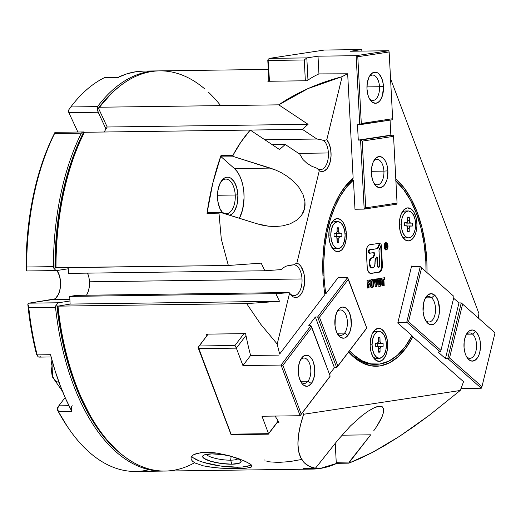 <?xml version="1.0" encoding="UTF-8"?>
<svg xmlns="http://www.w3.org/2000/svg" width="521" height="521" viewBox="0 0 521 521"><rect width="100%" height="100%" fill="white"/><g stroke="black" fill="none" stroke-linecap="round" stroke-linejoin="round"><path stroke-width="0.78" d="M293.61 264.811L286.387 266.094L283.417 267.618L281.145 269.604L264.844 270.764L68.518 273.388L264.844 270.764L261.184 263.138L228.348 265.482L55.988 267.781A200.116 106.343 89.2 0 1 84.363 132.275L250.223 130.061L240.839 142.187L233.076 155.121L233.089 155.864L233.076 155.121L221.093 155.278L212.796 183.184L207.006 213.323L207.338 212.588L207.853 212.601A1.153 0.612 89.2 0 0 207.586 212.49A1.153 0.612 89.2 0 0 207.006 213.323A200.116 106.343 -90.8 0 1 221.093 155.278A1.153 0.612 89.2 0 0 220.995 156.026L233.089 155.864L234.294 156.808L275.687 170.048L270.308 168.101L234.45 168.576L221.353 156.977L234.294 156.808L270.308 168.101L234.45 168.576A30.785 16.359 89.2 0 1 239.419 218.266L242.61 209.592L244.056 197.941L243.848 191.917L243.014 186.056L241.594 180.598L239.64 175.746L237.231 171.689L234.45 168.576L221.353 156.977L220.995 156.026A1.153 0.612 89.2 0 0 221.353 156.977L234.294 156.808L233.089 155.864L220.995 156.026L221.093 155.278L233.076 155.121C237.713 146.225 243.431 137.876 250.223 130.061L279.536 149.54L285.248 144.493L272.209 144.669L285.248 144.493L299.796 154.157L285.248 144.493L279.536 149.54L250.223 130.061L84.363 132.275L77.069 147.71L71.455 162.741L66.623 178.71L62.611 195.486L59.459 212.926L57.193 230.868L55.825 249.162L55.376 267.651L55.988 267.781A200.116 106.343 -90.8 0 1 84.363 132.275L83.412 133.767A198.188 105.32 89.2 0 0 55.376 267.651L228.348 265.482L261.184 263.138L264.844 270.764L281.145 269.604L283.417 267.618L286.387 266.094L289.884 265.15L293.701 264.811A15.396 8.18 -90.8 0 1 302.011 278.963A15.396 8.18 -90.8 0 1 294.072 295.596A15.396 8.18 -90.8 0 1 289.344 292.874A15.396 8.18 89.2 0 0 298.09 293.531A15.396 8.18 89.2 0 0 302.011 278.963A15.396 8.18 89.2 0 0 293.701 264.811L296.866 263.105A17.317 9.202 -90.8 0 1 303.971 287.227A17.317 9.202 -90.8 0 1 289.904 293.74A17.317 9.202 -90.8 0 1 289.559 293.212L289.083 292.528A15.396 8.18 89.2 0 0 289.162 292.633A15.396 8.18 -90.8 0 1 289.083 292.528L76.548 295.361L289.083 292.528M323.86 140.527L326.81 139.732A17.317 9.202 -90.8 0 1 330.262 161.614A17.317 9.202 -90.8 0 1 319.288 170.712L317.113 168.322A15.396 8.18 89.2 0 0 328.393 152.972A15.396 8.18 89.2 0 0 323.86 140.527A15.396 8.18 -90.8 0 1 328.393 152.972L298.611 153.369L328.393 152.972A15.396 8.18 -90.8 0 1 320.454 169.605A15.396 8.18 -90.8 0 1 317.113 168.322L319.288 170.712L320.903 171.37L324.173 171.038L327.149 168.57L328.406 166.622L330.262 161.614L331.063 155.668L330.698 149.534L329.22 143.991L326.81 139.732L342.115 76.678A200.116 106.343 -90.8 0 1 347.67 73.793L318.937 73.91A200.116 106.343 89.2 0 0 306.98 80.755L267.866 81.276A200.116 106.343 -90.8 0 1 268.856 80.599A200.116 106.343 -90.8 0 0 267.866 81.276L306.98 80.755A200.116 106.343 89.2 0 1 318.937 73.91L318.005 56.19L318.937 73.91L347.67 73.793L353.14 178.208L352.209 179.771A96.209 51.123 89.2 0 0 340.669 192.913A96.209 51.123 -90.8 0 1 352.209 179.771L353.14 178.208L347.67 73.793A200.116 106.343 -90.8 0 0 342.115 76.678L326.81 139.732L323.86 140.527L320.402 139.569L323.86 140.527M96.991 426.601L90.328 416.005L78.684 392.508L69.163 365.872L61.999 336.787L57.388 306.003A198.188 105.32 89.2 0 0 96.724 426.204L97.733 427.689A200.116 106.343 -90.8 0 1 57.994 306.14L70.127 304.075L279.49 301.275L246.654 303.619L57.994 306.14L70.127 304.075L69.723 296.403L76.548 295.361L69.723 296.403L275.83 293.649L69.723 296.403L70.127 304.075L279.49 301.275L275.83 293.649L279.49 301.275L246.654 303.619L57.994 306.14A200.116 106.343 89.2 0 0 165.02 471.062A200.116 106.343 89.2 0 0 194.594 462.713A200.116 106.343 -90.8 0 1 97.733 427.689M268.269 69.417L159.68 70.869A200.116 106.343 89.2 0 0 99.648 107.228L278.768 104.838L308.08 124.317L302.375 129.358L316.918 139.022L302.375 129.358L104.148 132.008L107.202 127L308.08 124.317L302.375 129.358L104.148 132.008L107.202 127L98.703 108.72L99.648 107.228L278.768 104.838L308.08 124.317L107.202 127L98.703 108.72L99.648 107.228A200.116 106.343 -90.8 0 1 204.753 88.922M208.647 92.412A200.116 106.343 -90.8 0 1 220.657 105.613M266.648 461.111L269.696 461.88L278.481 462.407L289.709 461.613L301.535 459.489M264.635 459.984L265.007 460.277M230.634 460.173L231.891 464.198A19.433 4.481 7.8 0 1 210.256 461.137A19.433 4.481 7.8 0 1 203.32 455.426A19.433 4.481 7.8 0 1 211.878 453.876L222.708 454.625L232.373 456.598A19.433 4.481 7.8 0 0 211.878 453.876L204.414 454.872L202.636 456.357L203.783 458.246L210.504 461.215L221.06 463.449L231.891 464.198L230.634 460.173A16.164 3.725 7.8 0 1 206.44 454.338A16.164 3.725 -172.2 0 0 230.634 460.173L231.168 456.279L230.634 460.173A16.164 3.725 -172.2 0 0 238.025 458.656A16.164 3.725 7.8 0 1 230.634 460.173M193.213 457.783L199.4 460.974L203.854 462.485L220.578 466.028L237.732 467.207L242.519 466.985L249.552 465.637M234.984 457.412L239.979 459.828L241.132 461.717L239.347 463.202L231.891 464.198A19.433 4.481 7.8 0 0 240.735 460.544A19.433 4.481 7.8 0 0 234.978 457.412M191.735 456.246A30.785 7.099 -172.2 0 0 237.732 467.207L237.543 468.62L226.309 468.47L214.32 467.63L203.424 465.865L195.31 463.097L192.724 461.411L191.259 459.607L190.979 457.796L191.878 456.077L193.903 454.572L196.99 453.381L205.834 452.28L211.22 452.456L216.996 453.107L228.771 455.582L243.867 460.72L250.06 463.918L251.578 465.22L251.962 466.295L251.181 467.135L249.012 467.812M190.966 457.887L191.878 456.077L193.903 454.572L201.015 452.593L205.834 452.28L216.996 453.107L228.771 455.582L239.439 458.962L247.449 462.394L251.578 465.22M412.808 336.768L463.534 381.691L412.808 336.768A98.13 52.146 -90.8 0 1 348.614 351.994L352.75 356.208L361.509 362.499L370.692 365.775L380.011 365.937L389.167 362.974L397.868 356.983L405.833 348.152L412.808 336.768L411.688 335.381M376.169 364.329A96.209 51.123 -90.8 0 1 349.526 350.789L353.271 354.567L361.834 360.682L370.809 363.866L379.913 364.016L388.855 361.131L397.354 355.289L405.143 346.693L411.974 335.602A96.209 51.123 -90.8 0 1 376.169 364.329L374.54 364.348A96.209 51.123 -90.8 0 1 348.783 351.773A96.209 51.123 89.2 0 0 375.341 364.322M395.797 178.957A98.13 52.146 -90.8 0 1 427.025 272.6L426.855 261.529L425.234 244.212L422.01 227.657L417.275 212.399L411.186 198.911L403.944 187.638L395.771 178.931M322.981 276.006A98.13 52.146 -90.8 0 1 341.157 192.145A98.13 52.146 -90.8 0 1 353.14 178.208L346.087 185.346L339.725 194.47L334.202 205.352L329.65 217.739L326.185 231.337L323.886 245.808L322.812 260.819L322.981 276.006A98.13 52.146 89.2 0 0 324.909 294.534L279.66 354.026A200.116 106.343 -90.8 0 1 277.218 344.062L260.65 324.166L246.654 303.619L260.65 324.166L277.218 344.062L289.559 293.212L277.218 344.062A200.116 106.343 -90.8 0 0 279.66 354.026L324.909 294.534A98.13 52.146 -90.8 0 1 322.981 276.006M219.536 212.425L218.989 213.161L221.301 239.08L228.348 265.482L221.301 239.08L218.989 213.161L207.006 213.323L218.989 213.161L219.536 212.425L220.8 212.425L256.807 223.717L220.162 212.321M315.693 467.949L338.109 439.757L315.693 467.949L303.014 468.444A1.153 0.612 89.2 0 0 303.066 468.451A1.153 0.612 89.2 0 0 303.124 468.444M336.931 463.319A200.116 106.343 -90.8 0 1 312.366 469.095A200.116 106.343 -90.8 0 1 303.014 468.444L315.257 468.223L309.057 466.223L304.31 462.752L300.838 457.861L298.702 451.59L297.921 443.996L298.513 435.165L300.435 425.208L303.639 414.26L460.206 390.49L429.278 415.309L414.202 426.341L399.607 436.272L385.651 444.986L372.476 452.404L360.219 458.454L348.979 463.123L349.174 462.081L336.234 462.257A1.153 0.612 89.2 0 0 336.859 463.319A1.153 0.612 89.2 0 0 337.002 463.286L336.234 462.257L335.244 443.391L336.234 462.257L349.174 462.081L370.678 434.814L348.744 463.143M235.231 195.017L237.882 194.841A19.244 10.225 -90.8 0 1 229.859 215.264L232.522 213.512L234.19 211.474L236.723 205.756L237.491 202.298L237.882 194.841L235.231 195.017A17.317 9.202 -90.8 0 1 226.303 213.727A17.317 9.202 -90.8 0 1 220.982 210.666A17.317 9.202 89.2 0 0 230.816 211.409A17.317 9.202 89.2 0 0 235.231 195.017L217.485 195.258L235.231 195.017A17.317 9.202 89.2 0 0 229.813 180.715A17.317 9.202 89.2 0 0 220.604 182.298A17.317 9.202 -90.8 0 1 225.84 179.094A17.317 9.202 -90.8 0 1 235.231 195.017M222.734 213.03A19.244 10.225 -90.8 0 1 221.49 211.461A19.244 10.225 -90.8 0 1 217.524 197.934L217.915 190.478L219.797 183.92L222.877 179.263L224.733 177.882L226.7 177.212L228.699 177.277L230.666 178.078L234.19 181.731L236.723 187.619L237.882 194.841A19.244 10.225 -90.8 0 0 231.539 178.683A19.244 10.225 -90.8 0 0 221.086 181.49A19.244 10.225 -90.8 0 0 217.524 197.934L217.915 201.647L219.797 208.328L222.884 213.193M316.918 139.022L264.766 139.719L316.918 139.022L320.402 139.569L316.918 139.022M68.518 273.388L68.212 267.618L68.518 273.388M87.254 293.864L88.609 290.327L89.371 286.192L89.475 281.802L302.011 278.963L89.475 281.802A15.396 8.18 89.2 0 0 87.502 273.134M289.233 292.691L275.83 293.649L289.233 292.691L291.33 295.472L293.316 296.924L295.42 297.491L297.53 297.133L299.529 295.882L301.314 293.792L302.792 290.985L304.531 283.828L304.375 275.909L303.587 272.183L300.78 266.179L298.917 264.219L296.866 263.105L319.288 170.712L296.866 263.105L293.701 264.811M262.31 225.183L256.807 223.717L268.556 226.205L262.31 225.183M293.551 181.373L287.585 176.541L281.516 172.809L275.687 170.048L281.516 172.809L287.585 176.541L293.551 181.373L298.878 187.306L302.896 194.164L304.941 201.523L304.544 208.765L301.62 215.212L296.547 220.337L290.002 223.88L282.753 225.867L275.322 226.544M275.453 226.537L268.556 226.205L275.453 226.537L282.753 225.867L290.002 223.88L296.547 220.337L301.62 215.212L303.385 212.125L304.544 208.765L305.065 205.202L304.941 201.523L302.896 194.164M303.014 468.444L320.141 468.451L337.002 463.286M341.854 435.198L370.678 434.814L341.854 435.198M373.778 430.717L376.878 426.224L373.778 430.717M379.75 421.463L376.878 426.224L382.101 416.689L379.75 421.463M383.534 412.28L382.101 416.689L383.534 412.28L383.645 408.744L382.114 406.601L383.645 408.744M380.701 406.185L376.644 406.803L374.098 407.819L368.321 411.069L362.121 415.53L350.477 425.911L338.109 439.757L350.477 425.911L362.121 415.53L368.321 411.069L374.098 407.819L378.865 406.256L382.114 406.601M478.903 313.44L390.535 78.619L478.903 313.44A200.116 106.343 -90.8 0 1 478.35 318.051A200.116 106.343 -90.8 0 0 478.903 313.44M250.601 355.472L278.956 355.094L250.601 355.472L242.923 365.566L250.601 355.472A200.116 106.343 89.2 0 1 245.612 333.622A200.116 106.343 89.2 0 0 250.601 355.472M206.492 334.15L245.612 333.622L206.492 334.15A200.116 106.343 -90.8 0 0 206.824 335.837A200.116 106.343 -90.8 0 1 206.492 334.15M275.127 416.071A200.116 106.343 89.2 0 0 278.982 422.31L277.354 422.329L278.982 422.31A200.116 106.343 89.2 0 1 275.127 416.071M348.979 463.123L372.476 452.404L399.607 436.272L429.278 415.309L460.206 390.49A200.116 106.343 -90.8 0 0 463.534 381.691A200.116 106.343 -90.8 0 1 460.206 390.49L303.639 414.26A200.116 106.343 -90.8 0 1 302.616 412.469A200.116 106.343 -90.8 0 0 303.639 414.26C301.014 422.14 299.301 429.109 298.513 435.165C297.667 441.587 297.732 447.064 298.702 451.59C299.699 456.266 301.568 459.984 304.31 462.752C307.064 465.533 310.627 467.376 314.99 468.281M86.44 295.231A15.396 8.18 89.2 0 0 89.475 281.802L88.915 277.517L87.736 273.675M299.796 154.157L302.994 159.55L306.921 163.242L311.819 166.264L317.113 168.322L311.819 166.264L306.921 163.242L302.994 159.55L299.796 154.157M278.768 104.838L308.171 88.524L342.115 76.678C329.832 79.947 318.513 83.901 308.171 88.524C297.374 93.344 287.572 98.782 278.768 104.838M203.424 465.865L195.31 463.097M251.181 467.135L246.27 468.203L232.145 468.62L220.279 468.151L208.608 466.875M246.27 468.203L237.543 468.62L237.732 467.207A30.785 7.099 -172.2 0 0 251.207 464.817M330.171 376.09L310.985 325.716L311.819 327.312L282.896 365.338L281.06 365.058L310.985 325.716L281.06 365.058L282.896 365.338L301.249 414.117L330.171 376.09L300.129 415.732L301.249 414.117L282.896 365.338L311.819 327.312L330.171 376.09M330.053 376.396L300.129 415.732L281.06 365.058L242.923 365.566L281.06 365.058L300.129 415.732L330.053 376.396M366.745 328.009L347.553 277.641L348.393 279.23L319.464 317.256L317.634 316.976L347.553 277.641L317.634 316.976L319.464 317.256L337.823 366.035L366.745 328.009L336.703 367.65L337.823 366.035L319.464 317.256L348.393 279.23L366.745 328.009M366.621 328.315L336.703 367.65L317.634 316.976L315.348 317.009L308.699 325.749L310.985 325.716L308.699 325.749L315.348 317.009L334.417 367.683L336.703 367.65L366.621 328.315M230.959 434.423L198.182 347.318L230.959 434.423L268.543 433.661L278.162 421.027L268.341 434.175L268.543 433.661L261.991 416.24L300.129 415.732L261.991 416.24L268.543 433.661L231.057 434.162L198.879 348.647L236.365 348.145L234.971 345.495L199.113 345.97L198.182 347.318L198.879 348.647L236.365 348.145L242.923 365.566L236.365 348.145L245.977 335.511L236.365 348.145L234.971 345.495L243.978 333.648L234.971 345.495L199.113 345.97L208.126 334.124L198.078 347.579L230.959 434.423M278.247 421.157L268.341 434.175L232.483 434.657L268.341 434.175L278.247 421.157M300.708 359.431L301.705 357.888A15.584 8.284 -90.8 0 1 313.264 361.861A15.584 8.284 -90.8 0 1 311.363 383.541L308.022 381.196A12.699 6.747 89.2 0 0 309.676 363.814A12.699 6.747 89.2 0 0 300.454 359.926A12.699 6.747 -90.8 0 1 303.919 358.044A12.699 6.747 -90.8 0 1 310.49 366.927A12.699 6.747 -90.8 0 1 308.022 381.196L300.558 381.3L308.022 381.196A12.699 6.747 -90.8 0 1 304.257 383.443A12.699 6.747 -90.8 0 1 300.741 381.659A12.699 6.747 89.2 0 0 308.022 381.196L311.363 383.541L313.57 379.177L314.71 373.524L314.599 367.442L313.264 361.861L312.196 359.529L309.448 356.227L307.878 355.387L304.648 355.472L301.705 357.888L299.497 362.251L298.357 367.904L298.253 370.945L298.989 376.891L300.871 381.9L302.16 383.801L303.619 385.201L306.804 386.295L308.419 385.95L311.363 383.541A15.584 8.284 -90.8 0 1 301.503 382.922A15.584 8.284 -90.8 0 1 301.177 358.643A15.584 8.284 -90.8 0 1 301.705 357.888L300.708 359.431M337.282 311.35L338.279 309.806A15.584 8.284 -90.8 0 1 349.838 313.779A15.584 8.284 -90.8 0 1 347.93 335.459L344.596 333.114A12.699 6.747 89.2 0 0 346.25 315.733A12.699 6.747 89.2 0 0 337.022 311.845A12.699 6.747 -90.8 0 1 340.493 309.969A12.699 6.747 -90.8 0 1 347.058 318.845A12.699 6.747 -90.8 0 1 344.596 333.114L337.126 333.219L344.596 333.114A12.699 6.747 -90.8 0 1 340.832 335.361A12.699 6.747 -90.8 0 1 337.315 333.577A12.699 6.747 89.2 0 0 344.596 333.114L347.93 335.459L350.145 331.095L351.278 325.443L350.653 316.455L348.764 311.447L346.022 308.145L342.831 307.051L341.222 307.397L339.685 308.321L337.054 311.779L335.348 316.885L335.036 325.899L336.371 331.486L337.445 333.818L340.187 337.12L343.378 338.214L344.987 337.868L347.93 335.459A15.584 8.284 -90.8 0 1 338.07 334.84A15.584 8.284 -90.8 0 1 337.751 310.562A15.584 8.284 -90.8 0 1 338.279 309.806L337.282 311.35M329.461 374.202L334.417 367.683L329.461 374.202M338.025 277.765L347.553 277.641L338.025 277.765M334.417 367.683L315.348 317.009L317.634 316.976L336.703 367.65L334.417 367.683M346.367 233.792L345.058 233.883L346.367 233.792L346.374 237.035L345.377 243.183L344.42 245.847L341.763 249.852L338.481 251.617L335.068 250.868L332.04 247.722L329.865 242.662L328.862 236.449A16.548 8.792 -90.8 0 1 331.929 222.311A16.548 8.792 -90.8 0 1 340.916 219.901A16.548 8.792 -90.8 0 1 346.367 233.792A16.548 8.792 -90.8 0 1 341.9 249.722A16.548 8.792 -90.8 0 1 332.274 248.081A16.548 8.792 -90.8 0 1 328.862 236.449L329.2 230.041L330.815 224.401L333.466 220.39L336.755 218.631L340.167 219.374L343.196 222.519L345.371 227.579L346.367 233.792M416.885 223.086L415.576 223.177L416.885 223.086L416.885 226.329L415.888 232.477L414.931 235.14L412.28 239.146L408.998 240.91L405.579 240.161L402.551 237.016L400.375 231.956L399.379 225.743A16.548 8.792 -90.8 0 1 402.446 211.604A16.548 8.792 -90.8 0 1 411.434 209.195A16.548 8.792 -90.8 0 1 416.885 223.086A16.548 8.792 -90.8 0 1 412.411 239.015A16.548 8.792 -90.8 0 1 402.785 237.374A16.548 8.792 -90.8 0 1 399.379 225.743L399.711 219.334L401.333 213.695L403.983 209.689L407.266 207.925L410.685 208.667L413.713 211.813L415.888 216.879L416.885 223.086M387.657 343.508L386.348 343.6L387.657 343.508L387.657 346.752L387.324 349.923L385.703 355.563L383.052 359.568L379.77 361.333L376.357 360.584L373.329 357.439L371.147 352.378L370.151 346.165A16.548 8.792 -90.8 0 1 373.218 332.027A16.548 8.792 -90.8 0 1 382.206 329.617A16.548 8.792 -90.8 0 1 387.657 343.508A16.548 8.792 -90.8 0 1 383.182 359.438A16.548 8.792 -90.8 0 1 373.564 357.797A16.548 8.792 -90.8 0 1 370.151 346.165L370.49 339.757L372.105 334.117L374.755 330.112L378.038 328.347L381.457 329.09L384.485 332.235L386.66 337.302L387.657 343.508M385.345 244.688L386.328 245.287L386.002 245.997L385.397 246.049L386.139 245.932L386.328 245.287L385.605 244.72L385.67 246.042L385.937 244.675L385.286 244.681M385.866 244.681L385.325 244.688M385.892 244.805L385.729 244.447M386.263 246.316L386.602 245.248L385.905 244.245L385.306 244.336L385.507 248.172L385.416 246.472L386.002 246.426L385.416 246.433L386.002 246.426L386.803 247.976L386.263 246.316L385.612 246.322L386.263 246.316L386.803 247.976L385.696 246.472L385.507 248.172L385.306 244.336L386.38 244.434L386.263 246.316M385.247 244.258L385.95 245.254M384.042 277.804L384.127 279.412L383.228 279.549L383.541 285.521L382.577 285.671L384.192 285.515L383.541 285.521L383.228 279.549L384.778 279.399L384.127 279.412L384.042 277.804M381.619 279.79L382.271 279.784L381.619 279.79M381.326 278.221L381.418 279.914L382.271 279.784L382.583 285.762L384.192 285.515L383.879 279.536L384.778 279.399L384.687 277.706L381.326 278.221L384.687 277.706L384.778 279.399L383.879 279.536L384.192 285.515L382.583 285.762L382.271 279.784L381.418 279.914L381.326 278.221M378.721 279.79L379.321 279.784L379.542 280.493L379.581 284.954L379.503 280.024L379.581 284.954L378.91 284.967L379.555 284.954M379.321 279.784L378.669 279.79L378.559 280.552L379.21 280.539L379.347 279.777L378.695 279.79M379.581 284.954L379.21 280.539L378.559 280.552L378.741 284.101L379.392 284.095L378.741 284.101L378.813 284.863L378.669 279.79M380.284 285.606L380.675 284.166L380.408 279.705L379.041 278.351M380.043 278.891L379.49 278.461M378.585 278.364C379.848 278.11 380.506 279.145 380.558 281.464L381.209 281.451C381.157 279.139 380.499 278.103 379.236 278.357C377.986 278.501 377.458 279.712 377.66 281.991L377.732 283.281C377.771 285.586 378.409 286.615 379.659 286.381C380.929 286.25 381.47 285.039 381.281 282.74L380.63 282.747C380.818 285.046 380.278 286.263 379.008 286.394L379.379 286.303M380.675 284.166L380.662 283.6M379.509 278.331L380.968 279.38L381.209 281.451L380.558 281.464L380.63 282.747L381.281 282.74L381.209 281.451L381.326 284.16L381.04 285.423L379.47 286.4L378.435 286.075L377.959 285.332L377.614 280.591L377.875 279.328L379.236 278.357M375.022 282.148L375.674 282.135L375.146 279.158L373.707 279.373L375.003 284.108L375.153 286.889L376.663 286.661L376.52 283.854L377.354 278.82L375.908 279.041L375.674 282.135L375.022 282.148L374.495 279.165L374.957 281.64M375.146 286.797L376.012 286.667L375.869 283.86L376.683 278.924L375.869 283.86L376.012 286.667L375.146 286.797M376.663 286.661L375.153 286.889L375.003 284.108L373.707 279.373L375.146 279.158L375.674 282.135L375.908 279.041L377.354 278.82L376.52 283.854L375.869 283.86L376.52 283.854L376.663 286.661M371.792 280.923L371.141 280.936L371.03 281.692L371.681 281.685L371.825 280.923L371.167 280.93L371.792 280.923L372.014 281.633L372.124 286.068L371.955 281.053L372.053 286.101L371.388 286.107L372.033 286.101M372.053 286.101L371.681 281.685L371.03 281.692L371.212 285.248L371.87 285.234L371.212 285.248L371.284 286.003L371.141 280.936M372.756 286.745L373.147 285.313L372.88 280.845L371.512 279.49M372.522 280.038L371.961 279.601M371.056 279.51C372.32 279.256 372.977 280.285 373.036 282.603L373.687 282.597C373.635 280.278 372.971 279.249 371.707 279.497C370.457 279.64 369.936 280.852 370.138 283.137L370.203 284.42C370.242 286.726 370.887 287.761 372.131 287.527C373.401 287.397 373.941 286.179 373.752 283.88L373.101 283.893C373.29 286.192 372.749 287.403 371.48 287.533L371.851 287.442M373.147 285.313L373.14 284.746M371.981 279.477L373.446 280.526L373.687 282.597L373.036 282.603L373.101 283.893L373.752 283.88L373.687 282.597L373.798 285.306L373.511 286.57L371.942 287.546L370.906 287.221L370.431 286.478L370.086 281.731L370.353 280.467L371.707 279.497M369.083 280.077L369.168 281.685L368.126 281.841L368.191 283.092L368.842 283.079L368.191 283.092L368.126 281.841L369.819 281.672L369.168 281.685L369.083 280.077M369.142 283.033L369.22 284.551L368.275 284.694L368.438 287.82L367.474 287.963L369.089 287.807L368.438 287.82L368.275 284.694L369.877 284.544L369.22 284.551L369.142 283.033M367.481 288.054L369.089 287.807L368.927 284.687L369.877 284.544L369.793 282.936L368.842 283.079L368.777 281.828L369.819 281.672L369.728 279.979L367.077 280.383L367.481 288.054L367.077 280.383L369.728 279.979L369.819 281.672L368.777 281.828L368.842 283.079L369.793 282.936L369.877 284.544L368.927 284.687L369.089 287.807L367.481 288.054M387.67 246.088A3.035 1.615 -90.8 0 1 386.107 249.364A3.035 1.615 -90.8 0 1 384.459 246.576L385.599 249.22L386.224 249.357L387.311 248.296L387.487 244.948L386.53 243.437L385.905 243.3L384.817 244.362L384.459 246.576A3.035 1.615 -90.8 0 1 386.022 243.294A3.035 1.615 -90.8 0 1 387.67 246.088M385.573 249.364L384.934 249.22A3.035 1.615 89.2 0 0 385.455 249.377A3.035 1.615 89.2 0 0 385.774 249.312M384.654 243.633L385.879 243.45M386.543 243.444A3.621 1.921 89.2 0 0 385.69 242.766M387.982 246.036L387.552 248.673L386.256 249.937L384.843 249.084L384.146 246.622A3.621 1.921 -90.8 0 1 386.015 242.708A3.621 1.921 -90.8 0 1 387.982 246.036A3.621 1.921 -90.8 0 1 386.113 249.95A3.621 1.921 -90.8 0 1 384.146 246.622L384.576 243.984L385.872 242.721L387.285 243.574L387.982 246.036M369.962 253.213A1.726 0.918 -90.8 0 0 370.034 253.206L373.896 252.62L369.676 253.128L369.031 251.623L369.506 249.956L377.478 248.615L369.2 249.78L377.478 248.615L378.168 247.944L377.51 247.95L376.82 248.621A1.921 1.022 89.2 0 0 377.51 247.95L379.588 243.268L377.51 247.95L378.168 247.944L380.284 243.157L369.591 244.785L368.256 245.502L367.175 247.13L366.38 252.034L367.312 268.562L368.471 271.851L370.568 273.44L379.171 272.203L381.092 270.777L382.381 266.27L381.326 244.805L379.021 250.243L379.737 265.352A1.732 0.918 -90.8 0 1 378.839 267.227A1.732 0.918 -90.8 0 1 377.901 265.632L378.233 266.811L378.91 267.221L379.698 266.023L378.982 250.985A1.921 1.022 -90.8 0 1 379.21 249.585L381.326 244.805L382.381 264.955L381.73 264.961L382.381 264.955A6.734 3.582 -90.8 0 1 379.171 272.203L378.52 272.216A6.734 3.582 89.2 0 0 381.73 264.961L380.74 246.127L381.73 264.961L381.326 268.784L380.441 270.783L379.21 271.982L370.509 273.434L379.171 272.203L371.089 273.434A6.734 3.582 -90.8 0 1 370.828 273.453A6.734 3.582 -90.8 0 1 367.175 267.26L366.38 252.034A6.734 3.582 -90.8 0 1 369.591 244.785L380.284 243.157L378.168 247.944A1.921 1.022 -90.8 0 1 377.478 248.615L368.855 249.963L368.38 251.636L368.705 252.809L369.897 253.206L369.376 253.213A1.726 0.918 89.2 0 1 369.311 253.219L369.962 253.213A1.726 0.918 -90.8 0 1 369.024 251.565A1.726 0.918 -90.8 0 1 369.851 249.767L369.2 249.78A1.726 0.918 89.2 0 0 368.373 251.571A1.726 0.918 89.2 0 0 369.311 253.219M373.811 252.972L374.065 254.535L373.147 256.788L370.092 258.983L369.239 261.366L369.239 264.271L370.092 266.713L371.519 267.872L372.3 267.827M376.325 257.1L376.872 258.377L377.354 266.29L378.259 267.227M376.403 257.159A1.465 0.775 89.2 0 1 376.872 258.377L377.523 258.364L377.464 257.947L376.52 257.074L375.38 259.269L375.081 262.493A5.002 2.657 -90.8 0 1 372.502 267.898A5.002 2.657 -90.8 0 1 369.78 263.112A5.002 2.657 -90.8 0 1 372.17 257.908L370.744 258.97L369.89 261.36L369.89 264.258L370.744 266.706L372.17 267.866L373.687 267.345L374.781 265.332L375.022 261.457A3.002 1.596 -90.8 0 1 375.38 259.269L376.149 257.537A1.465 0.775 -90.8 0 1 376.729 257.022A1.465 0.775 -90.8 0 1 377.523 258.364L377.901 265.632L377.25 265.638L376.872 258.377L377.523 258.364L377.901 265.632L377.25 265.638A1.732 0.918 89.2 0 0 378.187 267.234L378.839 267.227M373.303 252.626L373.954 252.613A1.465 0.775 -90.8 0 0 373.896 252.62L374.749 253.961L374.573 255.023L373.922 255.036A1.465 0.775 89.2 0 0 374.091 253.968L374.749 253.961A1.465 0.775 -90.8 0 1 374.573 255.023L373.798 256.775L373.147 256.788L373.922 255.036L374.573 255.023L373.316 257.504L372.066 257.83A3.002 1.596 89.2 0 0 373.147 256.788L373.798 256.775A3.002 1.596 -90.8 0 1 372.723 257.823L371.519 257.915A5.002 2.657 89.2 0 0 369.128 263.125A5.002 2.657 89.2 0 0 371.851 267.905L372.502 267.898M338.513 277.12L338.754 277.758L338.513 277.12L325.853 293.766L338.513 277.12M324.791 293.785L325.853 293.766A96.209 51.123 -90.8 0 1 323.997 275.85A96.209 51.123 -90.8 0 1 353.446 180.071L351.818 180.097L353.446 180.071L346.556 187.091L340.337 196.039L334.944 206.707L330.503 218.84L327.123 232.145L324.876 246.309L323.828 260.995L323.997 275.85A96.209 51.123 89.2 0 0 325.853 293.766L324.791 293.785M397.783 323.033L411.616 266.023L412.391 266.706L411.616 266.023L397.783 323.033L411.974 335.602L397.783 323.033M355.387 209.227L354.977 209.292L353.446 180.071L354.977 209.292L355.387 209.227M395.914 181.158A96.209 51.123 -90.8 0 1 426.015 271.702L425.826 261.47L424.231 244.557L421.066 228.393L416.442 213.486L410.502 200.311L403.43 189.292L395.459 180.761M322.968 275.863L323.997 275.85L322.968 275.863M373.954 252.613A1.465 0.775 -90.8 0 1 374.749 253.961L374.091 253.968A1.465 0.775 89.2 0 0 373.518 252.678M385.787 249.904A3.621 1.921 89.2 0 0 386.615 249.201M386.022 243.294L385.371 243.3A3.035 1.615 89.2 0 0 384.856 243.463M377.217 343.359L375.335 343.385L377.217 343.359L375.335 343.346L375.354 346.27L377.237 346.283A2.312 1.224 -90.8 0 1 378.48 348.601L378.507 352.144L380.063 352.15L378.5 351.115L380.063 352.15L380.037 348.614A2.312 1.224 -90.8 0 1 381.235 346.309A2.312 1.224 -90.8 0 1 381.248 346.309L383.13 346.322L383.104 343.398L377.777 343.443L377.797 346.354L377.777 343.443L381.222 343.385A2.312 1.224 -90.8 0 1 379.978 341.066L378.428 341.092L379.978 341.066L379.952 337.53L378.409 338.611L379.952 337.53L378.396 337.517L378.428 341.06A2.312 1.224 -90.8 0 1 377.23 343.359A2.312 1.224 -90.8 0 1 377.217 343.359L378.337 341.939L378.396 337.517L379.952 337.53L380.083 341.952L381.222 343.385L377.315 343.437L383.104 343.398L383.13 346.322L380.779 346.485L380.037 348.614L378.48 348.634L380.037 348.614L380.063 352.15L378.507 352.144L378.383 347.715L377.712 346.465L375.354 346.27L375.335 343.346L377.217 343.359M381.222 346.309L377.549 346.361M377.002 343.359A2.312 1.224 89.2 0 0 377.315 343.437L376.839 343.261M379.054 331.369A13.468 7.157 -90.8 0 1 386.387 344.882L385.807 339.725L384.218 335.348L381.873 332.411L379.132 331.369L376.396 332.372L374.098 335.277L372.58 339.633L372.072 344.785L370.112 344.811L372.072 344.785A13.468 7.157 -90.8 0 1 379.054 331.369L376.116 331.408A13.468 7.157 89.2 0 0 372.443 333.394A13.468 7.157 -90.8 0 1 377.588 331.675M372.072 344.785L372.658 349.943L374.241 354.326L376.585 357.256L379.334 358.305L382.062 357.295L384.368 354.391L385.885 350.034L386.387 344.882A13.468 7.157 -90.8 0 1 379.412 358.305A13.468 7.157 -90.8 0 1 372.072 344.785M377.94 358.038A13.468 7.157 -90.8 0 1 372.756 356.455A13.468 7.157 89.2 0 0 376.475 358.344L379.412 358.305M335.928 233.629L334.052 233.603L334.065 236.527L335.947 236.554A2.312 1.224 -90.8 0 1 337.185 238.879L337.204 242.415L338.761 242.441L337.204 241.399L338.761 242.441L338.741 238.898A2.312 1.224 -90.8 0 1 339.939 236.606A2.312 1.224 -90.8 0 1 339.959 236.606L341.835 236.632L341.822 233.708L336.494 233.74L336.507 236.651L336.494 233.74L339.939 233.682A2.312 1.224 -90.8 0 1 338.702 231.357L337.146 231.376L338.702 231.357L338.683 227.82L337.133 228.895L338.683 227.82L337.126 227.794L337.146 231.337A2.312 1.224 -90.8 0 1 335.947 233.629A2.312 1.224 -90.8 0 1 335.928 233.629L337.054 232.216L337.126 227.794L338.683 227.82L338.8 232.242L339.939 233.682L336.025 233.734L341.822 233.708L341.835 236.632L339.49 236.775L338.741 238.898L337.185 238.918L338.741 238.898L338.761 242.441L337.204 242.415L336.82 237.237L335.947 236.554L334.065 236.527L334.052 233.603L335.928 233.629M339.92 236.606L336.305 236.658M335.674 233.629A2.312 1.224 89.2 0 0 336.025 233.734L335.557 233.551M337.764 221.646A13.468 7.157 -90.8 0 1 345.104 235.218L344.531 230.054L342.955 225.665L340.61 222.714L337.868 221.646L335.133 222.636L332.828 225.521L331.304 229.872L330.783 235.017L328.823 235.043L330.783 235.017A13.468 7.157 -90.8 0 1 337.764 221.646L334.827 221.685A13.468 7.157 89.2 0 0 331.154 223.678A13.468 7.157 -90.8 0 1 336.299 221.953M330.783 235.017L331.356 240.181L332.932 244.57L335.277 247.521L338.018 248.589L340.754 247.599L343.059 244.714L344.589 240.363L345.104 235.218A13.468 7.157 -90.8 0 1 338.122 248.589A13.468 7.157 -90.8 0 1 330.783 235.017M336.651 248.322A13.468 7.157 -90.8 0 1 331.467 246.739A13.468 7.157 89.2 0 0 335.192 248.628L338.122 248.589M406.458 222.858L404.576 222.767L404.563 225.691L406.445 225.775A2.312 1.224 -90.8 0 1 407.669 228.146L407.65 231.682L409.206 231.76L407.656 230.718L409.206 231.76L409.219 228.218A2.312 1.224 -90.8 0 1 410.418 225.964A2.312 1.224 -90.8 0 1 410.457 225.971L412.339 226.055L412.352 223.131L407.018 223.118L407.012 226.01L407.018 223.118L410.47 223.047A2.312 1.224 -90.8 0 1 409.252 220.676L407.696 220.702L409.252 220.676L409.265 217.14L407.702 218.221L409.265 217.14L407.709 217.068L407.696 220.604A2.312 1.224 -90.8 0 1 406.497 222.858A2.312 1.224 -90.8 0 1 406.458 222.858L407.598 221.484L407.709 217.068L409.265 217.14L409.337 221.568L410.47 223.047L406.556 223.099L412.352 223.131L412.339 226.055L409.988 226.121L409.219 228.218L407.663 228.237L409.219 228.218L409.206 231.76L407.65 231.682L407.578 227.254L406.914 225.977L404.563 225.691L404.576 222.767L406.458 222.858M410.379 225.971L406.96 226.016M406.041 222.864A2.312 1.224 89.2 0 0 406.556 223.099L405.69 222.382M408.275 210.946A13.468 7.157 -90.8 0 1 415.615 224.746L415.094 219.569L413.557 215.127L411.245 212.099L408.51 210.946L405.768 211.845L403.43 214.652L401.86 218.944L401.3 224.076L399.333 224.102L401.3 224.076A13.468 7.157 -90.8 0 1 408.275 210.946L405.345 210.985A13.468 7.157 89.2 0 0 401.671 212.972A13.468 7.157 -90.8 0 1 406.816 211.246M401.3 224.076L401.821 229.253L403.358 233.695L405.67 236.723L408.405 237.876L411.154 236.977L413.485 234.17L415.055 229.878L415.615 224.746A13.468 7.157 -90.8 0 1 408.64 237.882A13.468 7.157 -90.8 0 1 401.3 224.076M407.168 237.615A13.468 7.157 -90.8 0 1 401.978 236.033A13.468 7.157 89.2 0 0 405.703 237.921L408.64 237.882M55.076 132.327L83.764 131.943L77.18 146.186L71.364 161.569L66.369 177.954L62.233 195.193L59.003 213.128L56.704 231.591L55.356 250.419L54.972 269.429A198.957 105.724 -90.8 0 1 83.764 131.943L82.318 132.236L81.335 133.155A200.116 106.343 89.2 0 0 53.376 266.648L53.839 268.237L55.727 270.327L56.6 270.555L68.277 268.784L56.6 270.555A3.849 2.045 -90.8 0 1 56.45 270.568A3.849 2.045 -90.8 0 1 54.972 269.429L53.839 268.237L53.376 266.648L26.649 267.006L26.05 270.419L26.408 251.33L27.737 232.425L30.036 213.884L33.279 195.883L37.427 178.579L42.455 162.135L48.31 146.714L54.939 132.451L54.601 133.513L81.335 133.155L82.318 132.236L83.764 131.943A3.849 2.045 -90.8 0 1 84.61 132.269M26.649 267.032L26.649 267.006A200.116 106.343 -90.8 0 1 54.601 133.513A200.116 106.343 89.2 0 0 26.649 267.006L53.376 266.648A200.116 106.343 -90.8 0 1 81.335 133.155L54.601 133.513L54.939 132.451A198.188 105.32 89.2 0 0 26.05 270.419A3.849 2.045 89.2 0 0 27.118 270.959A3.849 2.045 89.2 0 0 27.268 270.946L26.05 270.419L26.467 269.09M119.159 86.668A198.957 105.724 -90.8 0 0 97.694 109.123L98.189 112.249L105.978 129L98.189 112.249L68.85 112.64L77.863 132.021L68.85 112.64L68.342 110.485L69.593 108.648L68.342 110.485A3.849 2.045 89.2 0 0 68.85 112.64L98.189 112.249A3.849 2.045 -90.8 0 1 97.694 109.123L97.251 107.775L97.544 106.597L70.81 106.955L69.593 108.648L70.81 106.955L97.544 106.597L97.251 107.775L97.694 109.123L112.158 92.64L119.198 86.636M124.135 456.376L118 451.499L103.015 435.719L89.521 415.654L77.883 391.825L68.394 364.863L61.309 335.459L56.809 304.375L55.806 305.703L56.809 304.375A3.849 2.045 -90.8 0 1 58.293 302.779L28.955 303.17A3.849 2.045 89.2 0 0 27.815 304.056L28.779 307.683L55.513 307.325L55.806 305.703L55.513 307.325A200.116 106.343 89.2 0 0 163.718 471.062A200.116 106.343 -90.8 0 1 162.415 471.095A200.116 106.343 -90.8 0 1 55.513 307.325L28.779 307.657M124.096 456.35A198.957 105.724 -90.8 0 1 56.809 304.375L58.293 302.779L69.964 301.001L58.293 302.779L28.955 303.17L52.842 299.542L69.873 299.315L52.842 299.542A16.164 8.59 89.2 0 0 60.293 287.918A16.164 8.59 89.2 0 0 57.017 270.49L59.57 276.065L60.547 282.135L60.547 285.3L60.215 288.4L58.639 293.903L56.047 297.817M28.375 305.553L27.815 304.056A198.188 105.32 89.2 0 0 36.463 354.098A1.921 1.022 89.2 0 0 36.763 354.801L37.773 356.286A3.849 2.045 -90.8 0 1 37.173 354.879L36.463 354.098L37.173 354.879A200.116 106.343 -90.8 0 1 28.779 307.683A200.116 106.343 89.2 0 0 37.173 354.879A3.849 2.045 89.2 0 0 39.068 357.119L51.123 356.957M40.208 356.442A3.849 2.045 -90.8 0 1 37.773 356.286M118.703 77.427L104.454 77.668L117.818 77.486A3.849 2.045 -90.8 0 1 118.313 77.362L104.949 77.544A3.849 2.045 89.2 0 0 104.454 77.668A3.849 2.045 -90.8 0 1 105.45 77.655M58.801 405.846L65.125 397.536L58.801 405.846A3.849 2.045 89.2 0 0 58.56 411.714A3.849 2.045 -90.8 0 1 58.671 406.035A3.849 2.045 -90.8 0 1 58.801 405.846L68.941 405.716L58.801 405.846M67.437 426.673L57.649 410.385L57.343 408.855L57.766 407.455A1.921 1.022 89.2 0 0 57.701 407.546A1.921 1.022 89.2 0 0 57.649 410.385L58.56 411.714L57.649 410.385A198.188 105.32 89.2 0 0 67.385 426.595A198.188 105.32 89.2 0 0 67.886 427.331M149.032 469.688A200.116 106.343 -90.8 0 1 68.394 428.08A200.116 106.343 -90.8 0 1 58.56 411.714L71.924 411.538A3.849 2.045 -90.8 0 1 72.165 405.67M50.537 354.703L37.173 354.879L50.537 354.703A200.116 106.343 89.2 0 0 71.924 411.538L65.626 398.656L59.935 384.824L54.894 370.131L50.537 354.703M157.068 70.902A200.116 106.343 -90.8 0 1 158.371 70.902A200.116 106.343 89.2 0 0 97.544 106.597A200.116 106.343 -90.8 0 1 157.068 70.902L143.705 71.084A200.116 106.343 89.2 0 0 117.818 77.486L126.798 73.865L135.922 71.722L143.757 71.077M83.764 131.943L84.63 132.288M37.134 355.153L36.463 354.098L31.26 329.585L27.815 304.056L28.955 303.17L54.49 298.976M104.454 77.668A200.116 106.343 89.2 0 0 70.81 106.955A200.116 106.343 -90.8 0 1 104.454 77.668M71.924 411.538L58.56 411.714A200.116 106.343 89.2 0 0 135.688 471.453L162.415 471.095M51.963 360.102L51.012 365.807L51.911 374.319L52.771 376.774L55.161 380.538L56.594 381.704L59.668 382.375M462.524 304.427L449.532 357.966L447.747 358.526L461.241 302.903L494.787 332.606L461.241 302.903L458.962 302.935L453.622 298.207L458.962 302.935L461.241 302.903L447.747 358.526L449.532 357.966L481.958 386.68L481.287 388.23L447.747 358.526L481.287 388.23L481.958 386.68L494.95 333.14L481.958 386.68L449.532 357.966L462.524 304.427M421.535 268.126L408.542 321.659L406.751 322.219L420.252 266.602L453.791 296.306L420.252 266.602L411.447 266.719L420.252 266.602L406.751 322.219L408.542 321.659L440.961 350.373L440.291 351.922L406.751 322.219L440.291 351.922L440.961 350.373L453.954 296.84L440.961 350.373L408.542 321.659L421.535 268.126M467.011 357.061L468.828 359.633A15.584 8.284 -90.8 0 1 467.207 357.758A15.584 8.284 -90.8 0 1 466.888 333.486A15.584 8.284 -90.8 0 1 475.66 331.473L472.58 334.117A12.699 6.747 89.2 0 0 466.158 334.769A12.699 6.747 -90.8 0 1 469.629 332.886A12.699 6.747 -90.8 0 1 472.58 334.117L466.705 334.195L472.58 334.117A12.699 6.747 -90.8 0 1 476.415 348.334A12.699 6.747 -90.8 0 1 469.968 358.285A12.699 6.747 -90.8 0 1 467.011 357.061A12.699 6.747 -90.8 0 1 466.451 356.501A12.699 6.747 89.2 0 0 467.011 357.061A12.699 6.747 89.2 0 0 475.947 351.03A12.699 6.747 89.2 0 0 472.58 334.117L475.66 331.473L472.508 329.988L469.323 330.874L466.575 333.994L464.693 338.871L464.172 341.743L464.068 347.82L465.207 353.544L466.197 356.006L468.828 359.633L471.974 361.118L475.165 360.232L477.907 357.113L478.975 354.853L479.789 352.235L480.525 346.341L479.997 340.324L479.274 337.562L478.285 335.101L475.66 331.473A15.584 8.284 -90.8 0 1 479.789 352.235A15.584 8.284 -90.8 0 1 468.828 359.633L467.011 357.061M426.022 320.754L427.832 323.326A15.584 8.284 -90.8 0 1 426.217 321.457A15.584 8.284 -90.8 0 1 425.891 297.185A15.584 8.284 -90.8 0 1 434.664 295.173L431.59 297.81A12.699 6.747 89.2 0 0 425.169 298.461A12.699 6.747 -90.8 0 1 428.633 296.586A12.699 6.747 -90.8 0 1 431.59 297.81L425.716 297.888L431.59 297.81A12.699 6.747 -90.8 0 1 435.419 312.027A12.699 6.747 -90.8 0 1 428.972 321.978A12.699 6.747 -90.8 0 1 426.022 320.754A12.699 6.747 -90.8 0 1 425.455 320.194A12.699 6.747 89.2 0 0 426.022 320.754A12.699 6.747 89.2 0 0 434.95 314.73A12.699 6.747 89.2 0 0 431.59 297.81L434.664 295.173L431.518 293.688L428.327 294.567L425.585 297.686L423.703 302.564L423.078 311.512L424.211 317.243L426.425 321.757L429.369 324.362L430.978 324.817L434.169 323.932L435.628 322.629L437.985 318.552L438.793 315.934L439.529 310.034L438.285 301.255L436.07 296.742L434.664 295.173A15.584 8.284 -90.8 0 1 438.793 315.934A15.584 8.284 -90.8 0 1 427.832 323.326L426.022 320.754M438.011 351.955L445.462 358.559L447.747 358.526L445.462 358.559L458.962 302.935L445.462 358.559L438.011 351.955L440.291 351.922L438.011 351.955M481.287 388.23L460.994 388.497L481.287 388.23M397.946 322.336L406.751 322.219L397.946 322.336M361.294 123.47L392.639 118.71L392.333 119.778L359.764 124.727L361.294 123.47L359.764 124.727L356.143 55.682L357.79 56.73L361.294 123.47L357.79 56.73L356.143 55.682L388.712 50.739L389.141 51.97L388.712 50.739L350.574 51.247L388.712 50.739L356.143 55.682L359.764 124.727L357.484 124.753L358.285 140.097L360.565 140.064L362.219 141.113L365.716 207.853L397.061 203.092L396.755 204.167L364.186 209.11L365.716 207.853L364.186 209.11L360.565 140.064L393.134 135.121L393.563 136.352L393.134 135.121L390.854 135.154L390.066 120.123L390.854 135.154L358.285 140.097L357.484 124.753L392.333 119.778L392.639 118.71L389.141 51.97L357.79 56.73L389.141 51.97L392.639 118.71L361.294 123.47M396.755 204.167L397.061 203.092L393.563 136.352L362.219 141.113L360.565 140.064L364.186 209.11L354.977 209.234L364.186 209.11L396.755 204.167M268.048 59.44L269.494 81.256L268.048 59.44L269.324 58.391L268.048 59.44M324.283 50.049L269.324 58.391L306.81 57.89L307.97 80.071L306.81 57.89L304.264 59.987L306.81 57.89L318.005 56.19L356.143 55.682L318.005 56.19L306.81 57.89L269.324 58.391L324.283 50.049L361.769 49.547L350.574 51.247L361.769 49.547L361.854 51.097L361.769 49.547L324.283 50.049M268.888 81.263L267.794 60.332L268.888 81.263M305.352 80.775L304.264 59.987L268.406 60.462L304.264 59.987L305.352 80.775M379.49 86.733L383.463 86.466A15.584 8.284 -90.8 0 1 379.249 101.471A15.584 8.284 -90.8 0 1 370.184 99.921A15.584 8.284 -90.8 0 1 366.973 88.967L367.911 94.822L368.816 97.388L369.962 99.589L372.815 102.552L376.032 103.256L379.125 101.588L380.473 99.941L382.525 95.31L383.463 86.466L383.143 83.458L381.619 78.046L379.119 74.106L377.621 72.888L376.025 72.237L372.808 72.725L369.962 75.499L368.809 77.616L367.285 82.93L366.973 88.967A15.584 8.284 -90.8 0 1 369.858 75.649A15.584 8.284 -90.8 0 1 378.324 73.376A15.584 8.284 -90.8 0 1 383.463 86.466L379.49 86.733A12.699 6.747 -90.8 0 1 372.938 100.449A12.699 6.747 -90.8 0 1 369.422 98.664A12.699 6.747 89.2 0 0 376.442 98.528A12.699 6.747 89.2 0 0 379.49 86.733L366.934 86.896L379.49 86.733A12.699 6.747 89.2 0 0 369.135 76.932A12.699 6.747 -90.8 0 1 372.6 75.05A12.699 6.747 -90.8 0 1 379.49 86.733M383.912 171.116L387.885 170.849A15.584 8.284 -90.8 0 1 383.671 185.854A15.584 8.284 -90.8 0 1 374.606 184.31A15.584 8.284 -90.8 0 1 371.395 173.356L372.333 179.204L373.238 181.777L375.732 185.717L378.826 187.586L380.454 187.638L383.547 185.977L384.895 184.323L386.947 179.693L387.885 170.849L386.947 165.001L386.041 162.435L384.895 160.234L382.043 157.27L378.826 156.567L375.732 158.228L374.384 159.882L373.231 162.005L371.707 167.313L371.395 173.356A15.584 8.284 -90.8 0 1 374.28 160.038A15.584 8.284 -90.8 0 1 382.746 157.765A15.584 8.284 -90.8 0 1 387.885 170.849L383.912 171.116A12.699 6.747 -90.8 0 1 377.36 184.831A12.699 6.747 -90.8 0 1 373.85 183.047A12.699 6.747 89.2 0 0 380.864 182.917A12.699 6.747 89.2 0 0 383.912 171.116L371.362 171.285L383.912 171.116A12.699 6.747 89.2 0 0 373.557 161.315A12.699 6.747 -90.8 0 1 377.022 159.439A12.699 6.747 -90.8 0 1 383.912 171.116M358.285 140.097L393.134 135.121L358.285 140.097M362.219 141.113L393.563 136.352L397.061 203.092L365.716 207.853L362.219 141.113M207.586 212.49L220.103 212.321M315.036 468.288L303.066 468.451M336.859 463.319L348.829 463.156M312.366 469.095L165.02 471.062M386.107 249.364L385.455 249.377M385.364 242.721L386.015 242.708M385.462 249.956L386.113 249.95M377.23 343.359L375.335 343.385M381.235 346.309L377.321 346.361M335.947 233.629L334.052 233.655M339.939 236.606L336.025 236.658M406.491 222.858L404.576 222.884M410.418 225.964L406.504 226.016M56.45 270.568L27.118 270.959M57.701 407.546L58.671 406.035M67.385 426.595L68.394 428.08M51.853 359.692L52.53 377.08L62.513 391.388"/></g></svg>
